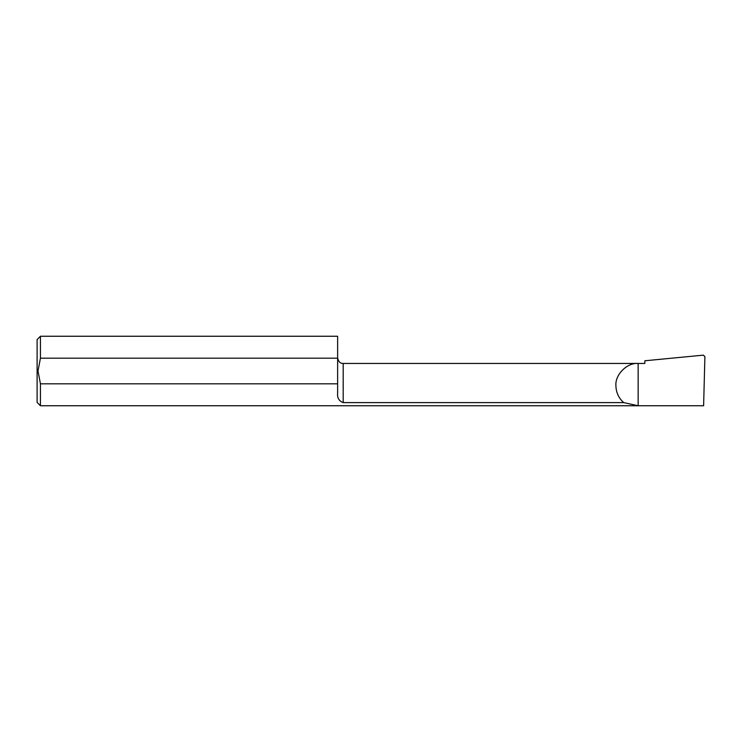 <?xml version="1.0" encoding="UTF-8"?>
<svg xmlns="http://www.w3.org/2000/svg" width="742" height="742" viewBox="0 0 742 742"><rect width="100%" height="100%" fill="white"/><g stroke="black" fill="none" stroke-linecap="round" stroke-linejoin="round"><path stroke-width="1.11" d="M337.629 383.818L40.439 383.818L37.99 371L40.439 358.182L337.629 358.182L337.629 393.13C337.137 397.888 338.992 401.042 343.194 402.609L623.725 402.609L638.157 405.753L703.611 405.753L704.9 356.642L703.36 355.149L644.835 360.779L644.835 363.45L343.194 363.45C340.3 363.571 338.445 361.716 337.629 357.885M623.725 402.609C618.661 398.102 616.064 392.462 615.916 385.692C614.923 374.691 627.157 362.458 638.157 363.45L638.157 405.753L40.439 405.753L40.439 383.818M40.439 405.753L37.1 402.414L37.1 339.586L40.439 336.247L40.439 358.182M40.439 336.247L337.629 336.247L337.629 358.182M343.194 402.609L343.194 363.45"/></g></svg>
